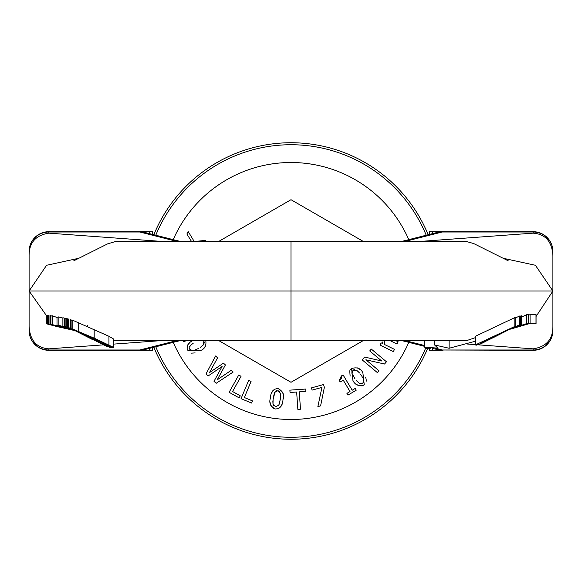 <?xml version="1.0" encoding="UTF-8"?>
<svg xmlns="http://www.w3.org/2000/svg" width="582" height="582" viewBox="0 0 582 582"><rect width="100%" height="100%" fill="white"/><g stroke="black" fill="none" stroke-linecap="round" stroke-linejoin="round"><path stroke-width="0.87" d="M155.78 235.23A146.271 146.271 0 0 1 426.22 235.23M425.697 348.029A146.271 146.271 0 0 1 155.78 346.77M427.435 233.018L428.163 234.735A148.243 148.243 0 0 0 153.844 234.735L154.565 233.018M154.565 348.982L153.837 347.265A148.243 148.243 0 0 0 427.712 348.32M427.719 348.32L427.435 348.982M511.549 328.364L519.544 324.872L511.607 328.343M519.653 324.858L519.544 316.026L519.653 324.858M485.439 341.539A490.575 488.895 90 0 1 480.688 343.867L478.695 344.566M515.783 317.779L519.544 316.026M504.31 332.016L514.837 326.422L475.436 344.9A446.714 36.913 90 0 0 476.192 345.206L480.506 343.824L495.74 336.403L484.26 341.969L480.739 343.147A442.778 36.586 -90 0 1 480.405 343.06L510.734 328.583A428.738 35.429 90 0 0 511.069 328.503L511.2 328.481M515.783 326.233L515.783 317.372L515.783 326.233M511.069 328.503L495.74 336.396M484.26 341.299L484.26 341.969M514.837 326.422L514.837 317.576L475.436 336.25L475.436 344.9M514.837 317.576L515.579 317.394M511.061 328.612L521.225 324.545A5509.045 455.233 90 0 0 520.381 324.756L511.309 328.488M519.653 316.397L521.399 315.83L521.399 324.53L521.225 315.83M520.381 316.026L520.381 324.756M515.892 326.655L510.865 328.677M515.892 326.735L516.809 326.357M516.307 326.495L516.743 326.364M511.818 328.27L516.285 326.502M466.728 340.426L291 340.419L291 291L552.9 291L536.066 316.455M528.601 315.4L530.078 314.542L536.066 314.586L536.066 323.468L530.078 323.447L509.49 329.383M521.399 317.146L526.623 314.724A19447.115 1235.331 -90 0 1 528.601 314.607L528.601 323.505A21315.379 1354.008 90 0 0 526.623 323.621L510.414 328.932M509.825 329.208L528.601 323.505M506.173 330.962L506.966 330.794M437.3 348.109L424.511 347.141L426.482 348.283L430.891 348.225M475.436 341.227L449.1 348.262L434.587 344.951L438.035 348.312M433.597 340.441L434.55 340.441L434.587 344.951M417.461 340.441L424.511 340.441L424.511 347.141M526.623 314.724L526.623 323.621M530.078 314.542L530.078 323.447M72.335 329.303L57.014 325.287L72.444 329.354M58.164 317.321L57.014 317.103L57.014 325.287M62.885 318.121L58.164 316.863L58.164 325.12L71.899 329.077M71.804 329.034L58.164 325.12M144.642 349.593A19.766 17.089 -104.2 0 1 139.789 350L48.866 350A19.766 19.57 180 0 1 29.1 330.43L29.1 330.532A19.766 19.766 0 0 0 48.866 350.299L48.866 348.851C36.528 347.891 29.937 340.39 29.1 326.342L29.1 251.57A19.766 19.57 0 0 1 48.866 232L149.676 231.701L48.866 231.701A19.766 19.766 0 0 0 29.1 251.468L29.1 255.658C29.056 242.73 35.648 235.223 48.866 233.149L159.977 241.29L181.264 241.574M149.676 233.68L149.676 231.701L152.637 231.701L152.637 234.43M144.642 232.407A19.766 17.089 104.2 0 0 139.789 232L143.79 232.218M29.1 326.342L29.1 255.658M47.491 317.074L29.1 291L46.589 265.276L78.825 258.277M169.966 340.426L181.264 340.426M48.866 348.851L103.363 344.857M113.745 344.1L159.977 340.71M48.866 350.299L149.676 350.299L48.866 350.299M176.921 340.426L176.921 340.71A89.279 12.629 180 0 0 172.308 341.758L139.789 350L143.79 349.782M552.9 251.468A19.766 19.766 0 0 0 533.134 231.701L432.324 231.701L533.134 232A19.766 19.57 0 0 1 552.9 251.57L552.9 330.532L552.9 251.57M437.358 232.407A19.766 17.089 75.8 0 1 442.211 232L533.134 232L533.134 233.149C545.472 234.11 552.063 241.61 552.9 255.658M503.175 258.277L535.411 265.276L552.9 291M412.034 241.574L400.736 241.574M533.134 233.149L422.023 241.29M552.9 330.43A19.766 19.57 180 0 1 533.134 350L533.134 350.299A19.766 19.766 0 0 0 552.9 330.532M552.9 326.342C552.944 339.27 546.353 346.777 533.134 348.851L478.077 344.82M432.324 348.32L432.324 350.299L442.997 350.299L429.363 350.299L429.363 348.305M533.134 350.299L442.211 350L533.134 350L533.134 348.851M73.819 330.045L48.262 323.985L74.059 330.161M48.662 324.014L48.662 315.371L48.262 315.328L48.262 323.985M50.336 324.145L50.336 315.56L49.957 315.517L49.957 324.116M73.267 329.768L50.365 324.145L73.419 329.841M50.765 324.181L50.765 315.611L50.365 315.568L50.365 324.145M50.765 315.611L52.06 316.193M52.438 324.312L52.438 315.815L52.06 315.771L52.06 324.283M52.438 315.815L57.014 317.466M71.957 329.659L59.131 326.706M59.095 326.808L58.636 326.786M58.68 326.604L47.491 323.934L58.447 326.786M47.491 323.934L47.491 315.24L48.262 315.553M47.724 315.262L47.724 323.948M58.411 326.771L57.931 326.749M57.967 326.677L46.786 323.883L57.742 326.749M46.786 323.883L46.786 315.16L47.491 315.444M47.018 315.189L47.018 323.898M57.705 326.742L57.167 326.728M57.203 326.633L61.256 327.535M71.797 329.805L61.903 327.564M61.867 327.55L71.775 329.805M61.219 327.528L71.004 329.71M71.026 329.71L74.067 330.445M74.081 330.445L74.882 330.576M74.394 330.336L71.957 329.819M71.062 319.867L71.062 328.663L106.193 346.115L112.18 347.92L70.735 328.503A329.296 328.408 90 0 0 68.916 327.731A4114.711 302.073 -90 0 0 68.13 327.455A345.526 344.595 -90 0 1 70.866 328.561M68.916 327.731L68.916 319.183A5305.868 389.518 90 0 0 68.13 318.958L68.13 327.455M72.888 320.413L72.888 329.114L73.674 329.688L81.902 333.85L77.421 331.303L81.793 333.035L105.633 343.751L109.241 345.875L103.458 343.947L109.765 346.683L113.716 347.461L94.175 338.149L72.845 329.143L72.845 320.362M81.902 333.85L81.924 333.093M103.458 343.947L103.436 342.696L103.458 343.947M113.716 347.461L113.745 339.088L108.936 336.272L108.936 344.893M78.977 331.849L78.977 332.3M72.888 320.34L108.936 336.272M70.917 328.583L67.527 327.259L70.953 328.604M67.534 318.805L67.796 327.346M67.527 318.798L67.527 327.259M112.18 347.92L112.21 347.308M91.672 339.131L76.853 331.573M103.101 344.224L103.101 344.653M65.992 318.558L65.039 318.223L65.039 326.589L71.12 328.692L71.099 319.882L72.845 320.697M71.055 328.648L65.992 326.815L71.069 328.67M65.992 326.815L65.992 318.427L67.527 318.951M66.261 318.485L66.261 326.888M65.039 326.589L71.164 328.714M64.689 318.158L64.689 326.509M70.182 328.248L70.182 319.605L70.735 319.809L70.735 328.503A3109.611 228.282 -90 0 0 70.269 328.284L70.648 328.459M110.158 347.512L102.869 344.624M71.295 328.786L62.885 326.044L62.885 317.699L64.689 318.252M62.921 317.699L62.921 326.044L71.571 328.917M71.506 328.888L67.432 327.513L71.353 328.808M432.324 233.68L432.324 231.701L429.363 231.701L429.363 234.43M401.173 241.581A29.646 18.129 90 0 0 402.846 241.392M405.079 241.574L405.079 241.29A89.279 12.629 -0 0 0 409.692 240.242A19.766 17.089 -104.2 0 0 404.948 240.621A19.766 17.089 -104.2 0 0 404.839 240.65A19.766 17.089 -104.2 0 0 404.024 240.883M409.692 240.242L442.211 232L438.21 232.218M466.728 241.574L291 241.581L291 291L29.1 291M401.173 340.419A29.646 18.129 -90 0 1 402.846 340.608L400.736 340.426M405.079 340.426L402.846 340.608M412.034 340.426L422.023 340.71L405.079 340.71A89.279 12.629 0 0 1 409.692 341.758A19.766 17.089 104.2 0 1 404.948 341.379A19.766 17.089 104.2 0 1 404.839 341.35A19.766 17.089 104.2 0 1 404.024 341.117M437.358 349.593A19.766 17.089 -75.8 0 0 442.211 350L435.394 348.269M475.436 344.624L467.542 344.049M424.511 340.892L422.023 340.71M149.676 348.32L149.676 350.299L152.637 350.299L152.637 347.57M180.827 241.581A29.646 18.129 90 0 1 179.154 241.392M176.921 241.574L176.921 241.29A89.279 12.629 180 0 1 172.308 240.242A19.766 17.089 -75.8 0 1 177.052 240.621A19.766 17.089 -75.8 0 1 177.161 240.65A19.766 17.089 -75.8 0 1 177.976 240.883M169.966 241.574L159.977 241.29M180.827 340.419A29.646 18.129 -90 0 0 179.154 340.608M172.308 341.758A19.766 17.089 75.8 0 0 177.052 341.379A19.766 17.089 75.8 0 0 177.161 341.35A19.766 17.089 75.8 0 0 177.976 341.117M382.185 341.867L382.621 343.584L381.152 342.863L380.061 345.111L393.388 351.608L394.487 349.367L384.52 344.508L384.258 341.016M389.627 340.419L397.077 344.049L398.168 341.809L395.331 340.419M380.061 345.111L381.152 342.863L382.621 343.584M205.773 240.395L205.184 241.581L205.773 240.395L194.221 241.494L188.139 231.461L186.88 234L191.776 241.886M192.613 340.419L190.198 342.143L187.688 344.995L187.084 348.298L187.884 350.422L187.084 348.283L187.826 344.762M188.11 344.333L189.703 342.572M187.884 350.422L199.961 350.75C204.726 349.207 206.646 345.679 205.715 340.15M195.159 352.91L191.252 353.15M205.548 346.115L203.882 347.985M193.042 350.815L198.615 348.414L193.042 350.815L189.783 349.324L190.525 350.24M189.885 346.057L189.441 346.945M189.55 348.858L190.154 345.693L193.34 343.118M192.737 343.504L190.154 345.693M200.848 347.039L203.489 344.777L200.193 347.461M203.191 340.419L203.816 341.241L203.489 344.777M204.267 343.067L204.122 341.896M204.064 341.736L203.816 341.241M183.126 340.419L183.686 341.75L185.542 340.972L185.316 340.419L185.542 340.972M215.595 355.988L217.595 357.814L215.595 355.988L205.999 373.986L208.152 375.95L222.098 366.471L214.009 381.297L216.184 383.283L233.178 372.029L231.272 370.29L233.178 372.029M231.272 370.29L217.173 379.871L225.416 364.943L223.437 363.146L225.416 364.943M223.437 363.146L209.484 372.589L217.595 357.814M238.751 375.026L229.133 392.297L239.144 397.87L240.279 395.825L232.567 391.526L241.05 376.307L238.751 375.026L241.05 376.307L232.567 391.526L240.279 395.825M248.638 380.417L241.043 398.67L251.62 403.064L252.515 400.911L244.367 397.521L251.068 381.428L248.638 380.417L251.068 381.428L244.367 397.521L252.515 400.911M270.448 397.957C268.804 402.809 270.441 406.483 275.373 408.979C280.189 408.775 282.721 405.647 282.983 399.601C284.663 394.88 283.027 391.206 278.08 388.58C273.234 388.791 270.695 391.912 270.448 397.957L270.397 398.357M278.822 405.123L275.657 406.803L273.002 404.308L273.118 398.314L274.595 392.428L277.789 390.755L280.393 393.17L280.313 399.245L278.822 405.123L279.651 402.889M279.505 391.504L278.487 390.908M278.327 390.864L277.789 390.755M276.537 390.798L275.773 391.119M275.104 391.693L272.9 400.205M279.687 402.737L280.517 397.411M280.582 396.64L280.393 393.17M272.842 400.918L273.002 404.308M273.125 404.737L273.562 405.625M275.141 406.709L276.836 406.774M282.707 392.348L283.172 394.8M271.714 392.683L274.377 389.213M276.457 388.543L278.08 388.58M281.775 404.723L279.586 407.967M275.373 408.979L273.191 408.317L270.848 405.581M270.681 405.101L270.252 402.766M317.874 406.614L320.595 405.865L324.356 387.386L323.563 384.535L311.479 387.881L312.098 390.115L321.926 387.394L317.874 406.614M321.926 387.394L312.098 390.115M290.04 392.479L296.653 392.021L297.86 409.408L300.479 409.226L299.279 391.839L305.892 391.38L305.732 389.045L289.88 390.144L290.04 392.479M353.187 380.904L352.939 380.584C355.246 385.16 359.014 386.564 364.252 384.797L362.244 385.888L358.65 385.648M358.192 385.429L356.228 384.098M364.252 384.797L362.884 372.8C360.695 368.29 356.926 366.878 351.586 368.573L352.939 380.584M365.7 377.245L366.478 381.086M350.124 376.147L349.753 370.792M350.429 369.701L351.586 368.573M357.515 367.911L359.596 369.301M363.917 379.631L360.767 374.452L363.917 379.631L362.899 383.072L363.706 382.207M359.647 383.429L360.593 383.742M362.47 383.371L359.254 383.211L356.257 380.417M356.722 380.955L359.254 383.211M359.087 372.436L356.482 370.137L359.603 373.018M351.724 372.88L355.056 378.933L351.892 373.76L352.932 370.305L356.482 370.137M352.088 371.229L351.783 372M354.678 369.606L353.536 369.912M353.39 369.992L352.932 370.305M346.937 393.374L347.971 395.113L356.249 390.166L355.216 388.434L352.205 390.231L343.082 374.939L341.321 375.987L339.226 380.446L340.15 382.003L343.235 380.162L350.022 391.541L346.937 393.374L350.022 391.541M341.721 377.558L341.321 375.987L343.082 374.939M339.226 380.446L341.583 378.227M352.205 390.231L355.216 388.434M362.2 359.902L364.601 357.042L362.2 359.902L377.354 372.596L378.926 370.719L365.867 359.771L384.542 364.019L386.433 361.757L371.287 349.062L369.716 350.939L371.287 349.062M369.716 350.939L381.705 360.993L364.601 357.042M173.225 342.347A128.477 128.477 0 0 0 408.775 342.347M408.775 239.653A128.477 128.477 0 0 0 173.225 239.653M363.532 340.419L291 382.294L218.468 340.419M218.468 241.581L291 199.706L363.532 241.581M497.29 335.174L497.29 335.61M449.1 340.426L449.1 348.262M536 314.542L536 323.439M48.866 233.149L48.866 232L139.789 232L172.308 240.242M78.716 322.661L78.716 331.398M94.175 329.499L94.175 338.149M106.979 344.428L106.979 345.308M92.538 337.764L92.538 339.037M70.269 319.627L70.269 328.284M409.692 341.758L424.511 345.512M450.89 340.434L467.201 340.419L475.436 337.625M115.272 340.426L291 340.419M87.249 325.222L87.664 325.323M113.745 340.31L164.539 340.441M437.351 232.407L404.839 240.65M400.642 241.61L404.956 240.65M508.202 260.787L473.733 243.567L466.669 241.574M466.611 241.574L417.461 241.559M438.21 349.782L442.997 350.299M404.839 341.35L424.511 346.334M432.259 348.298L437.351 349.593M400.642 340.39L404.956 341.35M177.161 240.65L144.649 232.407M181.358 241.61L177.044 240.65M115.272 241.574L291 241.581M164.539 241.559L115.36 241.574M115.316 241.574L107.699 243.829L73.798 260.787M144.649 349.593L177.161 341.35M181.358 340.39L177.044 341.35"/></g></svg>
